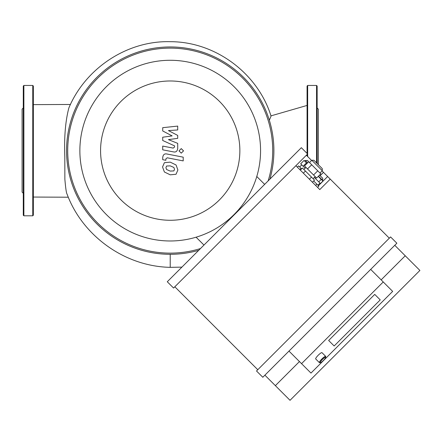 <?xml version="1.0" encoding="UTF-8"?>
<svg xmlns="http://www.w3.org/2000/svg" width="442" height="442" viewBox="0 0 442 442"><rect width="100%" height="100%" fill="white"/><g stroke="black" fill="none" stroke-linecap="round" stroke-linejoin="round"><path stroke-width="0.66" d="M269.344 120.235L271.045 116.119C257.984 73.742 215.806 41.62 170.214 41.686C127.268 40.493 85.588 68.101 68.875 107.892C65.433 120.865 64.079 137.119 64.808 156.645L64.864 179.181C65.62 188.132 66.355 193.115 67.068 194.126C82.267 235.304 124.147 266.438 170.214 267.344L181.911 267.128M170.214 254.31L170.214 267.344M23.282 135.849L23.282 165.402M23.282 176.662L23.282 193.287L22.1 192.099L22.1 109.157L23.282 107.97L23.282 124.594M23.879 215.801L23.879 85.455L23.282 86.052L23.282 215.204L23.879 215.801L32.763 215.801L33.354 215.204L33.354 86.052L32.763 85.455L32.763 215.801M317.146 135.849L317.146 124.594M316.555 162.905L316.555 85.455L317.146 86.052L317.146 163.501L317.146 106.992M318.328 164.684L318.328 109.157L317.146 107.97M317.146 86.052L317.146 95.737M307.074 155.943L307.074 154.529M307.074 153.429L307.074 86.052L307.665 85.455L307.665 156.534M196.088 237.194L203.966 245.072M264.659 184.38L256.78 176.502M269.902 179.137A103.682 103.682 0 0 0 96.903 77.317A103.682 103.682 0 0 0 198.723 250.31M268.139 180.9A102.494 102.494 0 0 0 97.737 78.151A102.494 102.494 0 0 0 200.486 248.553M106.329 86.742A90.35 90.35 0 0 0 146.832 237.901A90.35 90.35 0 0 0 257.487 127.241A90.35 90.35 0 0 0 106.329 86.742M120.97 101.384A69.643 69.643 0 0 0 152.192 217.9A69.643 69.643 0 0 0 237.487 132.6A69.643 69.643 0 0 0 120.97 101.384M328.649 340.484L334.152 345.981L328.649 340.484L374.733 294.4L328.649 340.484M380.231 299.897L334.152 345.981L380.231 299.897L374.733 294.4L380.231 299.897M325.715 357.34L325.732 356.534A4.442 0.834 135 0 0 325.677 356.363A4.442 0.834 135 0 0 321.947 358.915A4.442 0.834 135 0 0 319.395 362.644A4.442 0.834 135 0 0 319.566 362.7L320.373 362.689A3.851 0.724 -45 0 1 322.439 359.407A3.851 0.724 -45 0 1 325.715 357.34A3.851 0.724 -45 0 1 323.456 360.429A3.851 0.724 -45 0 1 320.373 362.689M325.677 356.363L321.975 352.661A4.442 0.834 135 0 0 318.246 355.213A4.442 0.834 135 0 0 315.693 358.943L319.395 362.644M319.538 175.109L322.71 178.275L319.538 175.109M314.328 177.441L320.439 183.552L322.953 181.038L318.279 176.364M318.743 181.855L321.257 179.341M315.356 178.469L316.196 177.634M307.417 160.474L308.698 161.755L307.417 160.474L305.323 160.474L307.654 162.805M306.466 162.871L304.046 160.452L300.693 163.805L303.113 166.225L306.466 162.871L307.024 163.435M305.113 168.225L303.113 166.225M299.665 166.965L301.759 164.872M301.577 168.877L298.599 165.899L297.344 167.153M301.019 168.319L299.759 169.573M315.638 185.447L316.892 184.192L318.826 186.126L317.571 187.386M316.892 184.192L313.671 180.971M312.417 182.231L314.511 180.137L311.488 177.109L302.416 168.043L300.322 170.137M303.345 173.159L305.439 171.065M309.394 179.209L311.488 177.109M322.29 168.64L313.908 160.264L311.814 160.264L322.29 170.739L322.29 168.64M307.522 168.954L316.605 178.038L320.793 173.85L308.698 161.755L304.51 165.949L307.522 168.954L311.709 164.767M313.566 174.999L317.754 170.811M303.853 169.479L305.952 167.385M322.08 170.943L330.246 179.115L319.776 189.59L295.897 165.711M306.367 155.236L311.604 160.474M389.319 238.183L330.246 179.115M288.985 351.086L310.975 373.081L392.667 291.388L370.678 269.393M301.549 363.656L383.242 281.963M264.896 375.175L290.029 400.314L419.9 270.443L405.237 255.78L381.148 279.869M405.237 255.78L394.761 245.304M299.455 361.562L275.366 385.651M396.861 243.21L390.573 236.929L256.515 370.987L262.802 377.269L396.861 243.21M307.626 153.982L301.339 147.694L167.28 281.753L173.568 288.04L307.626 153.982M174.822 286.781L257.774 369.727M172.131 135.909L162.717 130.948L162.717 127.677L177.712 126.097L177.712 129.959L168.446 130.572L177.712 135.423L177.712 138.346L168.446 139.628L177.712 143.368L177.723 148.33C177.369 151.258 175.949 152.44 173.452 151.888L162.706 149.827L162.706 146.087L173.203 148.103L174.551 147.037L174.551 145.871L162.717 140.49L162.717 137.219L172.131 135.909M174.518 169.297L173.855 170.921L170.231 171.082L166.573 169.507L165.91 167.623L166.573 166.026L170.231 165.872L173.855 167.441L174.518 169.297M170.231 162.137L176.043 164.96L177.888 169.949L176.043 174.253L170.231 174.822L164.385 171.988L162.546 166.971L164.385 162.695L170.231 162.137M167.004 154.015L183.209 157.164L183.209 160.905L167.236 157.8L165.883 158.86L165.883 160.297L162.717 159.684L162.717 157.551C163.081 154.628 164.512 153.446 167.004 154.015M181.264 153.153L178.993 150.882L181.264 148.611L183.529 150.882L181.264 153.153M318.489 176.154L322.71 180.375L322.71 178.275M327.649 176.518L318.433 185.734M323.478 172.341L320.124 175.695M68.311 197.215L33.354 197.049M33.354 104.627L70.438 104.472M270.963 115.87L307.074 105.434M23.879 85.455L32.763 85.455M316.555 85.455L307.665 85.455M304.693 161.103L305.323 160.474M317.892 185.192L319.986 183.093M319.986 173.043L322.29 170.739M309.511 162.568L311.814 160.264M313.074 178.695L315.168 176.601"/></g></svg>

